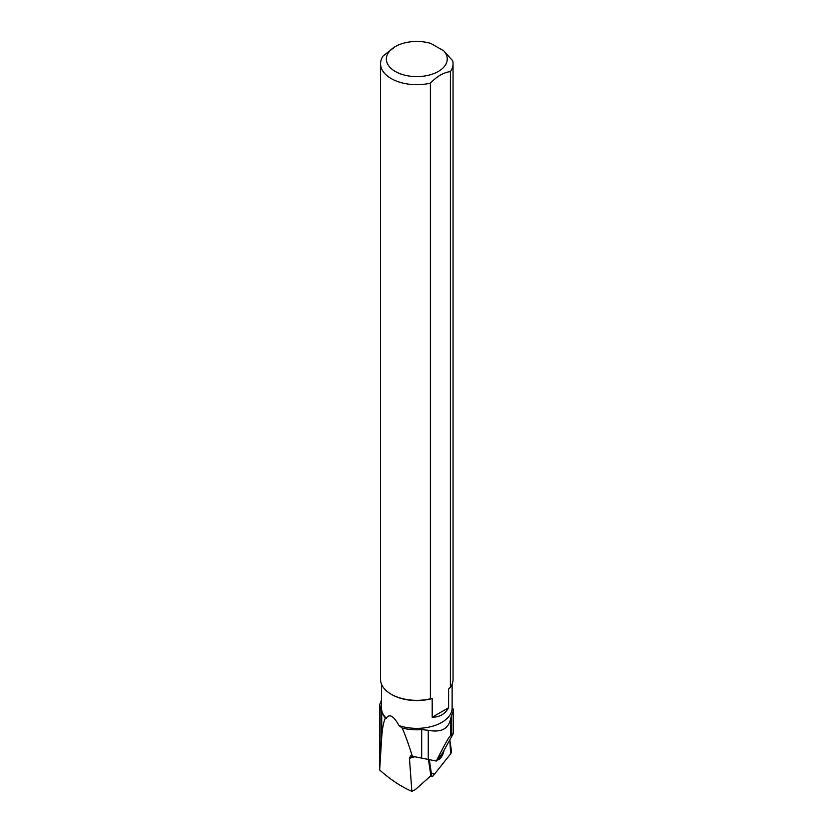 <?xml version="1.0" encoding="UTF-8"?>
<svg xmlns="http://www.w3.org/2000/svg" width="833" height="833" viewBox="0 0 833 833"><rect width="100%" height="100%" fill="white"/><g stroke="black" fill="none" stroke-linecap="round" stroke-linejoin="round"><path stroke-width="1.25" d="M429.339 759.811L431.733 775.835A2.301 0.958 112.9 0 0 432.077 776.408A2.301 0.958 112.9 0 0 433.191 775.783L450.466 754.094A2.301 0.958 112.9 0 0 451.476 751.054L449.81 739.964L450.653 753.844L434.368 774.305L431.307 773.003L429.339 759.811M437.335 759.925A7.487 3.093 112.9 0 0 443.385 752.845A7.487 3.093 112.9 0 0 443.979 750.387M428.474 759.613L430.848 775.461A2.301 0.958 112.9 0 0 430.911 775.71L415.282 789.674L411.866 791.35C401.183 786.706 390.448 779.584 379.661 769.984L381.712 736.986C382.389 727.948 383.638 721.586 385.45 717.911A35.621 20.565 180 0 1 381.712 711.705L379.661 704.874L381.462 700.116M385.45 717.911L386.273 718.233C389.428 713.433 393.665 715.88 398.997 725.574L402.204 728.042A36.569 21.117 0 0 0 421.675 729.604L428.277 730.291C440.813 732.665 448.206 729.062 450.455 719.483L451.705 714.974A36.569 21.117 0 0 0 453.35 709.185L452.132 707.915A35.33 20.398 0 0 1 452.132 707.956L452.132 684.091M381.462 684.091L381.462 707.956A35.33 20.398 0 0 0 386.273 718.233M379.661 769.984L379.65 704.874M436.325 761.039C444.624 744.546 449.331 736.143 450.455 735.831L453.339 733.529L442.167 753.636L436.325 761.039L410.627 755.916L409.44 758.322L414.803 756.749M412.314 756.145C408.805 744.837 405.442 735.466 402.204 728.042M411.866 791.35L409.44 758.322M398.997 725.574A35.33 20.398 0 0 0 434.399 725.647A35.33 20.398 0 0 0 452.132 707.956M391.166 694.212A36.256 20.929 -0 0 0 430.39 698.814L430.39 83.165A36.256 20.929 180 0 1 380.546 63.766L380.546 679.416A36.256 20.929 -0 0 0 391.166 694.212L391.812 694.587A35.33 20.398 180 0 0 432.192 698.523L432.192 717.234C439.501 717.255 444.968 714.1 448.602 707.758L448.602 689.047L450.403 687.256L450.403 71.617A36.256 20.929 180 0 0 453.048 63.766A36.256 20.929 180 0 0 452.673 60.757L443.791 50.896L430.88 43.441A30.446 17.576 0 0 0 395.269 46.596A30.446 17.576 0 0 0 393.197 70.128A30.446 17.576 0 0 0 433.545 73.71A30.446 17.576 0 0 0 443.791 50.896M450.403 687.256A36.256 20.929 -0 0 0 453.048 679.416L453.048 63.766M380.546 63.766A36.256 20.929 180 0 1 383.19 55.915L395.269 46.596M430.39 83.165C437.044 76.24 443.708 72.388 450.403 71.617M432.192 698.523L430.39 698.814M448.602 707.758L432.192 717.234M453.339 733.529L453.35 709.185M437.981 759.207A7.487 3.093 112.9 0 0 441.729 754.406M430.848 775.461L431.733 775.835M380.087 759.04L380.087 707.092M381.712 736.986L381.712 711.705M428.277 759.561L428.277 730.291M421.675 758.165L421.675 729.604M451.705 734.716L451.705 714.974M450.455 735.831L450.455 719.483M430.755 775.846L432.077 776.408"/></g></svg>
